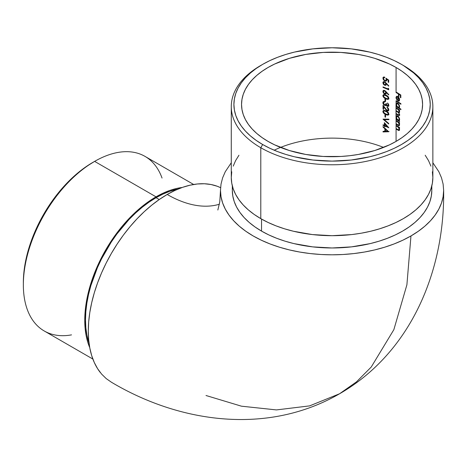 <?xml version="1.0" encoding="UTF-8"?>
<svg xmlns="http://www.w3.org/2000/svg" width="467" height="467" viewBox="0 0 467 467"><rect width="100%" height="100%" fill="white"/><g stroke="black" fill="none" stroke-linecap="round" stroke-linejoin="round"><path stroke-width="0.7" d="M443.644 190.915A111.584 64.423 180 0 1 410.966 235.946L406.897 284.817L393.85 329.679L371.23 367.033L356.449 381.889L339.567 393.763L309.639 405.876L276.464 409.915L241.445 406.185L206 395.502M219.402 204.219A121.583 70.196 60 0 1 167.198 194.476L174.927 190.448L182.585 187.337L190.098 185.177L197.389 183.98L204.388 183.759L211.031 184.523L217.248 186.257L220.582 187.676A111.584 64.423 120 0 0 167.198 194.476A121.583 70.196 -120 0 0 210.961 205.918M396.022 104.497L396.016 117.141L396.454 116.388L396.471 117.637L396.897 115.734M396.454 117.556L396.705 115.898M396.022 117.252L396.08 119.389L396.454 119.173A91.053 52.573 0 0 1 399.577 121.07A91.053 52.573 0 0 0 396.454 119.173L396.08 119.389L396.08 141.396L396.08 129.009A90.528 52.269 180 0 1 397.89 130.083L398.818 130.532L399.536 130.188L398.964 127.614A90.528 52.269 180 0 1 399.577 128.011L399.577 127.497A90.528 52.269 0 0 0 396.08 125.366L396.08 124.199A90.528 52.269 180 0 1 397.89 125.273L398.818 125.722L399.536 125.378L398.964 122.803A90.528 52.269 180 0 1 399.577 123.2L399.577 122.687A90.528 52.269 0 0 0 396.08 120.55L396.08 119.389A90.528 52.269 180 0 1 399.577 121.525L399.577 121.011A90.528 52.269 0 0 0 398.946 120.609L399.629 119.61L399.127 117.509L397.277 115.822L396.524 115.95L396.08 116.604L396.08 113.995A90.528 52.269 180 0 1 398.001 115.133L399.116 115.582L399.618 115.04L398.812 112.71L399.624 112.127L398.987 110.066A90.528 52.269 180 0 1 399.577 110.445L399.577 109.932A90.528 52.269 0 0 0 396.08 107.795L396.08 106.634A90.528 52.269 180 0 1 400.931 109.663L400.931 109.15A90.528 52.269 0 0 0 398.917 107.836L399.629 106.855L399.127 104.754L397.277 103.067L396.331 103.359L396.016 104.386L396.897 102.979M398.351 116.441L397.078 116.4M399.571 119.202L399.583 118.723M399.355 119.71L398.76 119.92L399.495 119.476M396.454 104.801L396.705 103.143M396.454 106.418L396.08 106.634L396.454 106.418A91.053 52.573 0 0 1 400.931 109.196A91.053 52.573 0 0 0 396.454 106.418M398.351 103.686L397.078 103.645M399.571 106.447L399.583 105.968M399.355 106.955L398.76 107.165L399.495 106.721M396.588 98.525L396.705 96.348M396.022 97.726L397.003 100.101L396.483 97.51L396.839 96.938L397.761 97.06L397.761 100.779L399.338 100.854L398.135 100.563L398.135 96.844L397.032 96.867L397.761 97.06L397.761 100.779L398.836 101.1L399.472 100.662L399.483 98.823L398.158 96.821L396.571 96.406L396.016 97.603L397.131 96.132M399.594 99.366L398.987 100.376L399.577 99.634L399.373 98.514M231.76 171.792L231.276 177.501L231.76 183.204L233.214 188.849L235.613 194.389L238.946 199.765L243.179 204.931L248.263 209.829L254.153 214.417L260.796 218.644L260.796 147.735L262.658 144.513A98.163 56.67 180 0 1 262.658 64.37A98.163 56.67 180 0 1 401.48 64.364L394.341 60.634L386.6 57.318L378.34 54.458L369.631 52.082L351.219 48.86L332.066 47.768L312.919 48.86L294.502 52.082L285.792 54.458L277.532 57.318L269.798 60.634L262.658 64.364L256.19 68.486L250.452 72.957L245.496 77.726L241.381 82.752L238.135 87.989L235.794 93.382L234.381 98.887L233.909 104.439L234.381 109.996L235.794 115.495L238.135 120.895L241.381 126.131L245.496 131.157L250.452 135.926L256.19 140.392L262.658 144.513L269.798 148.249L277.532 151.565L285.792 154.419L294.502 156.801L312.919 160.023L332.066 161.115L351.219 160.023L369.631 156.801L378.34 154.419L386.6 151.565L394.341 148.249L401.48 144.513L407.948 140.392L413.686 135.926L418.636 131.157L422.758 126.131L426.003 120.895L428.344 115.495L429.757 109.996L430.23 104.439L429.757 98.887L428.344 93.382L426.003 87.989L422.758 82.752L418.636 77.726L413.686 72.957L403.336 65.444A100.79 58.194 0 0 0 402.396 64.907A100.79 58.194 180 0 1 403.336 65.444L401.48 64.364A98.163 56.67 180 0 1 401.48 64.37A98.163 56.67 180 0 1 401.48 144.513A98.163 56.67 180 0 1 262.658 144.513L260.796 147.735A100.79 58.194 0 0 0 403.336 147.735A100.79 58.194 0 0 0 403.342 65.444A100.79 58.194 0 0 0 403.336 65.444A100.79 58.194 180 0 1 432.862 106.587A100.79 58.194 180 0 1 370.64 160.35A100.79 58.194 180 0 1 260.796 147.735L260.796 218.644A100.79 58.194 0 0 0 370.64 231.258A100.79 58.194 0 0 0 432.862 177.501L432.372 171.792M71.515 334.874A100.79 58.194 -60 0 1 23.35 284.829A100.79 58.194 -60 0 1 94.62 161.384L92.758 162.458A98.163 56.676 120 0 0 23.35 282.681L23.683 274.631L24.681 266.278L26.339 257.691L28.633 248.958L35.048 231.398L43.682 214.271L54.195 198.23L66.197 183.893L72.613 177.542L79.221 171.815L85.957 166.772L94.62 161.384A100.79 58.194 120 0 0 28.773 250.207A100.79 58.194 120 0 0 44.225 330.969L92.863 359.053M156.031 196.84L94.62 161.384L156.031 196.84L163.018 193.204L169.935 190.39L176.719 188.44L182.183 187.483A100.79 58.194 -60 0 0 156.031 196.84A100.79 58.194 -60 0 0 89.734 347.617L87.825 342.404L86.126 335.551L85.099 328.155L84.76 320.286L85.099 312.02L86.126 303.439L87.825 294.624L90.184 285.658L93.172 276.633L96.768 267.626L100.936 258.736L110.813 241.626L122.43 225.952L128.758 218.848L135.342 212.327L142.126 206.449L149.043 201.265L156.031 196.84M159.224 199.543L156.031 197.699A99.74 57.587 120 0 0 89.057 343.327L86.856 334.962L85.84 327.641L85.502 319.854L85.84 311.676L86.856 303.182L88.537 294.461L90.872 285.588L97.387 267.749L101.514 258.946L111.286 242.017L116.849 234.043L129.038 219.478L135.558 213.022L142.272 207.208L149.119 202.083L156.031 197.699L159.224 199.543M232.327 185.889L232.327 190.39A99.74 57.587 0 0 0 261.543 231.107L261.543 219.07L261.543 231.107A99.74 57.587 0 0 0 370.238 243.593A99.74 57.587 0 0 0 431.806 190.39L431.327 196.035L429.891 201.627L427.515 207.109L424.217 212.427L420.031 217.534L415 222.385L409.168 226.921L402.595 231.107L395.345 234.907L387.482 238.269L379.087 241.176L370.238 243.593L351.528 246.868L332.066 247.977L312.61 246.868L293.901 243.593L285.051 241.176L276.657 238.269L268.794 234.907L261.543 231.107L254.97 226.921L249.139 222.385L244.107 217.534L239.921 212.427L236.623 207.109L234.241 201.627L232.805 196.035L232.327 190.39L232.537 186.672M268.052 141.396A90.528 52.269 180 0 1 241.538 104.439A90.528 52.269 180 0 1 297.426 56.151A90.528 52.269 180 0 1 396.08 67.481L396.08 92.565A90.528 52.269 180 0 1 398.433 93.972L398.433 96.237A90.528 52.269 180 0 1 398.917 96.541L398.917 94.276A90.528 52.269 180 0 1 400.347 95.204L400.347 97.463A90.528 52.269 180 0 1 400.814 97.778L400.814 95.005A90.528 52.269 0 0 0 396.08 92.052L396.08 67.481A90.528 52.269 180 0 1 422.594 104.439A90.528 52.269 180 0 1 366.712 152.727A90.528 52.269 180 0 1 268.052 141.396L262.086 137.596L256.797 133.48L252.227 129.079L248.432 124.444L245.438 119.61L243.278 114.637L241.976 109.564L241.538 104.439L241.976 99.319L243.278 94.246L245.438 89.267L248.432 84.439L252.227 79.804L256.797 75.403L262.086 71.282L268.052 67.481L274.637 64.037L289.394 58.346L305.786 54.423L323.193 52.427L340.939 52.427L358.347 54.423L366.712 56.151L374.744 58.346L389.501 64.037L396.08 67.481L402.046 71.282L407.341 75.403L411.906 79.804L415.706 84.439L418.701 89.267L420.855 94.246L422.162 99.319L422.594 104.439L422.162 109.564L420.855 114.637L418.701 119.61L415.706 124.444L411.906 129.079L407.341 133.48L402.046 137.596L396.08 141.396L389.501 144.846L374.744 150.537L358.347 154.454L349.73 155.704L340.939 156.457L323.193 156.457L305.786 154.454L289.394 150.537L274.637 144.846L268.052 141.396M383.594 147.414A90.528 52.269 0 0 0 280.544 147.414M396.08 101.24L396.08 103.849L396.08 101.24A90.528 52.269 180 0 1 400.931 104.269L400.931 103.756A90.528 52.269 0 0 0 396.08 100.726L396.08 101.24L396.454 101.024L396.08 101.24A90.528 52.269 180 0 1 400.931 104.269L400.931 103.756A90.528 52.269 0 0 0 396.08 100.726L396.08 101.24M384.376 125.349A90.528 52.269 0 0 0 383.033 124.812L383.033 125.319A90.528 52.269 180 0 1 384.376 125.856L384.376 126.516A90.528 52.269 180 0 1 384.966 126.755L384.966 126.102A90.528 52.269 180 0 1 388.83 127.8L384.376 122.652L384.376 125.349L384.75 125.127L384.75 123.06L384.75 125.127L384.376 125.349A90.528 52.269 0 0 0 383.033 124.812L383.033 125.319L383.413 125.103L383.033 125.319A90.528 52.269 180 0 1 384.376 125.856L384.75 125.641A91.053 52.573 0 0 0 383.413 125.103A91.053 52.573 0 0 1 384.75 125.641L384.376 126.516A90.528 52.269 180 0 1 384.966 126.755L385.339 125.88L384.966 126.102A90.528 52.269 180 0 1 388.83 127.8L384.376 122.652L384.376 125.349M385.806 108.974L383.033 105.273L383.033 109.138A90.528 52.269 180 0 1 383.629 109.377L383.629 106.733L386.086 109.949L387.522 110.918L388.375 110.837L388.807 110.154L388.013 107.9L386.991 107.141L388.252 109.278L387.791 110.34L386.892 110.136L385.806 108.974M386.501 104.176L386.489 103.937A90.528 52.269 0 0 0 385.911 103.686L385.468 104.923L384.44 104.789L383.489 102.857L383.798 102.162L384.598 102.04L384.598 101.532L383.226 101.748L382.911 103.131L384.02 105.005L385.293 105.6L386.25 105.133L387.061 106.114L387.984 106.423L388.807 105.595L388.433 103.989L387.423 102.962L388.258 104.841L387.779 105.857L386.968 105.449L386.501 104.176M384.966 101.246A90.528 52.269 180 0 1 385.549 101.491L385.549 99.302A90.528 52.269 0 0 0 384.966 99.057L384.966 101.246L385.339 101.03L385.339 99.214L385.339 101.03L384.966 101.246A90.528 52.269 180 0 1 385.549 101.491L385.549 99.302A90.528 52.269 0 0 0 384.966 99.057L384.966 101.246M388.83 98.414L388.223 96.692L386.88 95.566L384.224 94.603L383.004 95.163L383.185 96.821L384.919 98.461L387.82 99.424L388.556 99.115L388.83 98.414M388.13 89.069A90.528 52.269 0 0 0 383.033 86.909L383.033 87.417A90.528 52.269 180 0 1 388.696 89.833L388.696 88.783L388.13 88.193L388.13 89.069L388.503 88.853L388.13 89.069A90.528 52.269 0 0 0 383.033 86.909L383.033 87.417L383.413 87.201L383.033 87.417A90.528 52.269 180 0 1 388.696 89.833L388.696 88.783L388.13 88.193L388.13 89.069M382.893 82.571L383.395 84.212L384.312 85.058L385.859 85.245L386.291 83.646L388.538 86.15L388.83 85.893L384.878 81.836L383.401 81.713L382.893 82.571M383.022 78.987L384.148 80.511L385.637 81.153L386.647 80.622L386.67 79.25L388.13 80.207L388.13 82.145A90.528 52.269 180 0 1 388.696 82.402L388.696 80.067L385.911 78.246L386.203 79.624L385.876 80.464L384.948 80.464L383.915 79.624L383.5 78.211L384.522 77.592L384.522 77.084L382.998 77.569L383.471 79.828L385.637 81.153L386.647 80.622L386.746 79.618M382.893 91.316L383.395 92.956L384.312 93.809L385.859 93.995L386.291 92.39L388.538 94.894L388.83 94.638L384.878 90.58L383.401 90.458L382.893 91.316M388.83 114.158L388.223 112.436L386.88 111.309L384.224 110.346L383.004 110.907L383.185 112.565L384.919 114.205L387.82 115.168L388.556 114.859L388.83 114.158M384.966 116.989A90.528 52.269 180 0 1 385.549 117.235L385.549 115.045A90.528 52.269 0 0 0 384.966 114.8L384.966 116.989L385.339 116.773L385.339 114.958L385.339 116.773L384.966 116.989A90.528 52.269 180 0 1 385.549 117.235L385.549 115.045A90.528 52.269 0 0 0 384.966 114.8L384.966 116.989M383.033 119.196L388.696 124.018L388.696 123.475L384.265 119.651L388.696 119.68L388.696 119.138L383.033 119.126L388.696 124.018L388.696 123.475L384.265 119.651L388.696 119.68L388.696 119.138L383.033 119.196M383.033 126.557L383.033 127.117L384.89 128.729L384.89 131.309L383.033 131.396L383.033 131.951L388.696 131.747L383.033 126.557L383.033 127.117L383.413 126.884L383.033 127.117L384.89 128.729L385.269 128.513L383.413 126.896L385.269 128.513L384.89 128.729L384.89 131.309L385.269 131.087L385.269 128.513L385.269 131.087L383.033 131.396L383.033 131.951L383.413 131.379L383.033 131.951L388.696 131.747L383.033 126.557M396.127 105.215L396.699 106.482A90.528 52.269 0 0 0 396.08 106.12L396.08 105.017L396.699 106.482L396.991 106.313L396.699 106.482A90.528 52.269 0 0 0 396.08 106.12L396.08 106.634A90.528 52.269 180 0 1 400.931 109.663L400.931 109.15A90.528 52.269 0 0 0 398.917 107.836L399.454 107.445L399.513 105.7L398.555 103.907L397.866 103.318L396.565 103.166L396.938 102.956M398.421 109.815L399.192 111.811L398.777 112.15L397.884 111.712A90.528 52.269 0 0 0 396.08 110.638L396.08 108.309A90.528 52.269 180 0 1 397.575 109.19L398.141 109.576M398.987 110.066L399.355 109.85L398.987 110.066A90.528 52.269 180 0 1 399.577 110.445L399.577 109.932A90.528 52.269 0 0 0 396.08 107.795L396.08 108.309A90.528 52.269 180 0 1 397.575 109.19L398.678 110.107L399.221 111.555L398.777 112.15L397.884 111.712A90.528 52.269 0 0 0 396.08 110.638L396.08 111.152A90.528 52.269 180 0 1 397.464 111.969L398.631 112.886L399.18 114.03L398.981 114.975L398.001 114.625A90.528 52.269 0 0 0 396.08 113.481L396.08 111.152L396.454 110.936L396.08 111.152A90.528 52.269 180 0 1 397.464 111.969L397.837 111.753A91.053 52.573 0 0 0 396.454 110.936A91.053 52.573 0 0 1 397.837 111.753L397.464 111.969L398.631 112.886L399.221 114.403L399.565 114.205L398.836 115.01L398.001 114.625A90.528 52.269 0 0 0 396.08 113.481L396.08 113.995L396.454 113.779L396.08 113.995A90.528 52.269 180 0 1 398.001 115.133L398.374 114.923A91.053 52.573 0 0 0 396.454 113.779A91.053 52.573 0 0 1 398.374 114.923L398.001 115.133L399.116 115.582L399.635 114.759M396.127 117.97L396.699 119.237A90.528 52.269 0 0 0 396.08 118.875L396.08 117.772L396.699 119.237L396.991 119.067L396.699 119.237A90.528 52.269 0 0 0 396.08 118.875L396.08 119.389A90.528 52.269 180 0 1 399.577 121.525L399.577 121.011A90.528 52.269 0 0 0 398.946 120.609L399.635 119.371L399.127 117.509L397.866 116.073L396.565 115.921L396.938 115.711M398.964 122.803L399.338 122.587L398.964 122.803A90.528 52.269 180 0 1 399.577 123.2L399.577 122.687A90.528 52.269 0 0 0 396.08 120.55L396.08 121.064A90.528 52.269 180 0 1 397.37 121.823L398.672 122.897L399.203 124.21L398.83 125.156L397.75 124.677A90.528 52.269 0 0 0 396.08 123.685L396.08 121.064L396.454 120.848L396.08 121.064A90.528 52.269 180 0 1 397.37 121.823L397.744 121.607A91.053 52.573 0 0 0 396.454 120.848A91.053 52.573 0 0 1 397.744 121.607L397.37 121.823L398.31 122.471L398.678 122.261L397.744 121.607L398.678 122.261L398.31 122.471L399.221 124.461L399.583 124.251L399.057 125.057L397.75 124.677A90.528 52.269 0 0 0 396.08 123.685L396.08 124.199L396.454 123.983L396.08 124.199A90.528 52.269 180 0 1 397.89 125.273L398.263 125.057A91.053 52.573 0 0 0 396.454 123.983A91.053 52.573 0 0 1 398.263 125.057L397.89 125.273L398.514 125.611L399.431 125.553M399.559 128.95L398.964 127.614A90.528 52.269 180 0 1 399.577 128.011L399.577 127.497A90.528 52.269 0 0 0 396.08 125.366L396.08 125.874A90.528 52.269 180 0 1 397.37 126.633L398.672 127.707L399.203 129.02L398.83 129.966L397.75 129.487A90.528 52.269 0 0 0 396.08 128.495L396.08 125.874L396.454 125.658L396.08 125.874A90.528 52.269 180 0 1 397.37 126.633L397.744 126.417A91.053 52.573 0 0 0 396.454 125.658A91.053 52.573 0 0 1 397.744 126.417L397.37 126.633L398.31 127.287L398.678 127.071L397.744 126.417L398.678 127.071L398.31 127.287L399.221 129.271L399.583 129.061L399.057 129.867L397.75 129.487A90.528 52.269 0 0 0 396.08 128.495L396.08 129.009L396.454 128.793L396.08 129.009A90.528 52.269 180 0 1 397.89 130.083L398.263 129.867A91.053 52.573 0 0 0 396.454 128.793A91.053 52.573 0 0 1 398.263 129.867L397.89 130.083L398.514 130.421L399.431 130.363M398.999 97.796L397.843 96.599L396.752 96.348L396.08 97.037L396.08 98.257L397.003 100.101L396.46 97.796L397.038 96.867M100.312 372.526A111.584 64.423 120 0 1 98.175 281.286A111.584 64.423 120 0 1 167.198 194.476L159.463 199.38L151.804 205.112L144.291 211.621L137 218.842L130.001 226.705L123.358 235.135L117.141 244.054L111.403 253.371L106.202 262.997L101.59 272.839L97.609 282.809L94.299 292.803L91.69 302.727L89.81 312.487L88.672 321.985L88.292 331.132L88.672 339.848L89.81 348.032L91.69 355.62L94.299 362.532L97.609 368.702L101.59 374.073L106.202 378.591L111.415 382.222C180.385 423.306 268.046 435.145 339.567 393.763L356.449 381.889L371.23 367.033L393.85 329.679L406.897 284.817L410.966 235.946L418.321 231.258L424.847 226.18L430.475 220.757L435.156 215.042L438.846 209.093L441.508 202.958L443.113 196.706L443.65 190.39L443.113 184.074L441.508 177.822L438.846 171.693L432.862 162.755M231.276 162.755L225.292 171.693L222.631 177.822L221.025 184.074L220.482 190.39L221.025 196.706L222.631 202.958L225.292 209.093L228.976 215.042L233.663 220.757L239.291 226.18L245.811 231.258L253.167 235.946L261.281 240.19L270.078 243.955L279.47 247.206L289.365 249.909L299.68 252.04L310.298 253.575L321.133 254.503L332.066 254.813L343.006 254.503L353.834 253.575L364.458 252.04L374.767 249.909L384.668 247.206L394.06 243.955L402.858 240.19L410.966 235.946A111.584 64.423 180 0 1 288.95 249.81A111.584 64.423 180 0 1 220.488 189.865M431.601 186.672L431.806 190.39L431.806 185.889M274.176 150.211A90.528 52.269 180 0 1 376.997 145.015M262.658 64.37L260.796 65.444A100.79 58.194 0 0 0 260.796 147.735A100.79 58.194 180 0 1 231.276 106.587L231.276 177.501A100.79 58.194 0 0 0 260.796 218.644L268.128 222.479L276.073 225.882L284.555 228.818L293.498 231.258L312.405 234.574L332.066 235.689L351.733 234.574L361.324 233.185L370.64 231.258L379.583 228.818L388.065 225.882L396.01 222.479L403.336 218.644L409.979 214.417L415.875 209.829L420.96 204.931L425.186 199.765L428.519 194.389L430.924 188.849L432.372 183.204L432.862 177.501L432.862 106.587M430.924 166.147L428.519 160.607L425.186 155.231M238.946 155.231L235.613 160.607L233.214 166.147M231.276 106.587A100.79 58.194 180 0 1 261.736 64.907M178.131 189.042A99.74 57.587 120 0 0 156.031 197.699L162.942 194.097L169.79 191.318L178.131 189.042M193.653 184.477L145.015 156.392A100.79 58.194 120 0 0 94.62 161.384A100.79 58.194 -60 0 1 162.043 178.073M396.08 92.565L396.454 92.268L396.08 92.565A90.528 52.269 180 0 1 398.433 93.972L398.806 93.762A91.053 52.573 0 0 0 396.454 92.349A91.053 52.573 0 0 1 398.806 93.762L398.433 93.972L398.433 96.237L398.806 96.021L398.806 93.762L398.806 96.021L398.433 96.237A90.528 52.269 180 0 1 398.917 96.541L398.917 94.276L399.291 94.065L398.917 94.276A90.528 52.269 180 0 1 400.347 95.204L400.721 94.988A91.053 52.573 0 0 0 399.291 94.065A91.053 52.573 0 0 1 400.721 94.988L400.347 95.204L400.347 97.463L400.721 97.247L400.721 94.988L400.721 97.247L400.347 97.463A90.528 52.269 180 0 1 400.814 97.778L400.814 95.005A90.528 52.269 0 0 0 396.08 92.052L396.08 92.565M398.964 101.07L399.472 100.662L398.964 101.07L397.761 100.779L398.135 100.563L398.135 96.844L396.839 96.938M396.501 98.245L396.39 97.393L396.016 97.603M399.221 99.588L398.946 100.44L398.193 100.528L398.193 97.375L398.9 98.309L399.203 99.85L398.946 100.44L398.193 100.528L398.193 97.375L398.532 97.177L398.193 97.375L398.9 98.309L399.197 98.14L398.9 98.309L399.221 99.588M396.454 96.821L396.454 98.041L396.43 96.908M398.946 100.44L398.614 100.592M400.931 103.802A91.053 52.573 0 0 0 396.454 101.024A91.053 52.573 0 0 1 400.931 103.802M398.917 107.836L399.454 107.445M396.454 103.633L397.125 102.868M396.746 103.084L396.08 103.849L396.08 105.017M396.43 104.684L396.39 104.17L396.016 104.386M399.221 106.353L398.386 107.381L396.851 106.079L396.46 104.661L396.868 103.727L398.392 104.287L399.221 106.353L398.999 107.147L398.386 107.381L397.306 106.721L396.559 105.355L396.693 103.878L398.234 103.61L397.861 103.826L398.836 104.929L399.221 106.353M398.76 104.065L398.234 103.61L396.874 103.727M399.186 107.089L398.386 107.381M396.08 108.309L396.454 108.011L396.08 108.309M397.575 109.19L397.948 108.974A91.053 52.573 0 0 0 396.454 108.093A91.053 52.573 0 0 1 397.948 108.974L397.575 109.19M399.221 111.555L399.577 111.35L399.221 111.555M399.046 111.911L399.594 111.344L399.483 111.788M399.11 112.004L398.777 112.15M398.999 112.664L397.837 111.753L398.999 112.664M399.209 114.794L399.594 114.187L399.349 114.765M399.489 115.367L398.946 115.232M399.116 115.582L399.507 115.337M398.812 112.71L399.419 112.611L399.466 110.942M399.087 112.74L399.419 112.611M398.946 120.609L399.472 120.212M396.454 116.388L397.125 115.629M396.746 115.845L396.08 116.604L396.08 117.772M396.43 117.439L396.39 116.931L396.016 117.141M399.221 119.108L398.386 120.136L396.851 118.834L396.46 117.415L396.868 116.481L398.392 117.042L399.221 119.108L398.999 119.902L398.386 120.136L397.306 119.476L396.559 118.116L396.693 116.633L398.234 116.365L397.861 116.581L398.836 117.684L399.221 119.108M398.76 116.82L398.234 116.365L396.874 116.481M399.186 119.844L398.386 120.136M398.917 124.887L399.431 124.841L399.594 124.245L399.431 124.841L398.917 124.887M399.057 125.057L398.544 125.103L399.057 125.057M399.192 125.506L398.888 125.395M399.559 124.14L399.454 123.796M399.332 123.189L398.678 122.261M398.917 129.698L399.431 129.651L399.594 129.055L399.431 129.651L398.917 129.698M399.057 129.867L398.544 129.914L399.057 129.867M399.192 130.316L398.888 130.205M398.964 127.614L399.338 127.398L398.964 127.614M399.332 127.999L398.678 127.071M386.67 79.25L387.044 79.034L386.67 79.25L388.13 80.207L388.13 82.145A90.528 52.269 180 0 1 388.696 82.402L388.696 80.067L385.911 78.246L386.203 79.624L386.577 79.408L386.454 78.596M385.835 80.365L386.577 79.408L385.876 80.464L384.948 80.464L383.915 79.624L383.483 78.409M385.876 80.464L385.456 80.587M383.588 79.028L383.483 78.427M384.901 77.376L384.143 77.499M383.658 77.837L384.522 77.592L384.522 77.084L383.354 77.166L382.882 78.158L383.74 76.944L382.882 78.158M383.769 77.72L384.102 77.569M383.892 77.002L383.354 77.166M384.563 80.318L383.845 79.606L385.304 80.75L386.618 80.82L384.925 80.966L385.112 80.663M383.261 77.942L383.845 79.606L383.378 77.347M386.244 81.036L386.647 80.622M388.13 80.207L388.503 79.991L387.044 79.034L388.503 79.991L388.13 80.207M388.13 82.145L388.503 81.923L388.503 79.991L388.503 81.923L388.13 82.145M386.256 80.242L386.396 78.38M382.993 82.169L383.168 83.832L384.02 84.86L385.859 85.245L386.291 83.646L388.538 86.15L388.83 85.893L384.65 81.731M383.734 83.932L383.261 82.519L382.882 82.741L383.43 81.836M384.662 85.233L385.036 85.012L384.662 85.233M385.036 85.012L386.232 85.029L384.861 84.936L383.681 83.856M385.31 85.385L386.232 85.029M386.291 83.646L386.647 83.435L386.291 83.646M384.551 81.923L384.178 82.058L385.006 82.011L385.83 82.706L386.145 83.681L385.835 84.434L385.468 84.58L386.069 84.124L386.145 83.681L385.765 83.902L386.069 83.196L385.006 82.011L384.627 82.227L385.456 82.922L385.695 84.34L385.094 84.796L384.178 84.422L383.559 82.577L385.006 82.011L383.938 82.355M383.559 83.494L383.559 82.577L384.399 82.157L385.456 82.922L385.765 83.902L385.456 84.65L384.394 84.585L383.559 83.494L383.559 82.577M383.395 83.254L383.296 82.192L383.781 81.492M385.456 84.65L385.094 84.796M383.804 82.274L384.178 82.139M388.696 89.448A91.053 52.573 0 0 0 383.413 87.201A91.053 52.573 0 0 1 388.696 89.448M382.993 90.913L383.168 92.583L384.02 93.61L385.859 93.995L386.291 92.39L388.538 94.894L388.83 94.638L384.65 90.475M383.734 92.682L383.261 91.269L382.882 91.485L383.43 90.586M384.662 93.978L385.036 93.762L384.662 93.978M385.036 93.762L386.232 93.779L385.036 93.762L383.681 92.6M385.31 94.13L386.232 93.779M386.291 92.39L386.647 92.186L386.291 92.39M384.551 90.668L384.178 90.802L385.006 90.756L385.83 91.45L386.145 92.431L385.835 93.178L385.468 93.324L386.069 92.869L386.145 92.431L385.765 92.647L386.069 91.941L385.006 90.756L384.627 90.977L385.456 91.672L385.695 93.085L385.094 93.54L384.178 93.172L383.559 92.244L383.559 91.322L385.006 90.756L383.938 91.106M383.559 92.244L383.559 91.322L384.399 90.907L385.456 91.672L385.765 92.647L385.456 93.4L384.394 93.336L383.559 92.244L383.559 91.322M383.395 91.999L383.296 90.937L383.781 90.236M385.456 93.4L385.094 93.54M383.804 91.018L384.178 90.89M383.839 97.661L385.911 98.946L386.285 98.73L384.265 97.492M383.588 96.646L383.261 95.531L382.882 95.747L383.197 96.844M388.929 98.899L388.194 99.208L385.911 98.946L387.82 99.424L388.556 99.115L388.55 97.212L387.814 96.243L385.911 95.087L383.751 94.632M387.82 99.424L388.556 99.115M382.882 95.747L383.588 94.673M383.962 94.603L382.958 95.28M383.775 96.885L383.483 96.004L383.886 95.28L386.291 95.379L384.178 95.116M383.5 95.817L383.658 95.466M388.398 98.444L387.791 98.63L388.643 97.831L387.406 98.846L384.306 97.486M383.559 96.441L385.549 98.274L387.166 98.829L388.019 98.665M384.388 95.169L387.242 96.325L388.27 98.047L388.585 97.422L387.803 96.255L386.291 95.379L385.911 95.595L388.024 97.206L388.229 98.344L387.406 98.846M387.972 99.208L385.789 98.502L383.903 97.107L383.279 95.788L383.652 94.62M385.789 98.502L385.293 98.239M384.405 94.999L383.868 95.286M388.165 98.578L387.791 98.63L388.456 98.379L388.632 97.626L387.803 96.255L385.199 95.005M388.153 105.641L388.643 104.83L387.779 105.857L386.682 104.947M386.495 104.1L386.489 103.937A90.528 52.269 0 0 0 385.911 103.686L385.263 104.999L383.792 104.094L383.553 102.512L384.598 102.04L384.598 101.532M385.082 104.713L386.046 104.52L386.291 103.47M385.374 104.789L386.046 104.52L386.267 103.756M385.672 104.742L385.263 104.999M384.971 101.824L383.932 102.291M383.553 102.512L384.166 102.028M384.75 101.806L383.921 102.092M382.998 102.08L382.882 102.74L383.261 102.518L383.401 101.812M384.429 101.497L383.716 101.491M386.425 105.174L385.135 105.244L384.399 104.783L383.261 102.518L382.882 102.74L383.127 103.837L384.108 105.075L385.771 105.548L386.629 104.917L386.25 105.133L386.74 105.84L387.4 106.307L387.639 106.021M384.738 105.034L384.172 104.573M387.12 105.624L387.779 106.091L387.4 106.307L388.445 106.254L388.83 105.297L388.433 103.989L387.423 102.962L388.27 105.046L388.643 104.83L388.416 103.978L388.591 104.41L388.433 105.489M388.818 106.044L387.779 106.091L388.818 106.044M388.737 106.097L388.445 106.254M383.389 103.312L383.296 102.133M386.145 105.326L385.135 105.244M387.522 110.06L388.334 110.043L388.643 109.331L387.919 110.288L388.567 109.757L388.556 108.776L387.371 107.352L386.991 107.655L387.371 107.439M387.954 110.259L386.6 109.908L383.033 105.273L383.033 109.138L383.413 108.922L383.413 105.77L383.413 108.922L383.033 109.138A90.528 52.269 180 0 1 383.629 109.377L383.629 106.733L383.985 106.529L383.629 106.733L385.17 108.782L385.514 108.583M385.17 108.782L386.548 110.399L387.196 110.802L387.569 110.586L386.933 110.189M388.544 110.702L387.196 110.802L388.375 110.837L388.83 109.833L388.293 108.256L386.991 107.141L388.27 109.547L388.643 109.331L388.281 108.221M388.375 110.837L388.725 110.44M388.083 107.976L387.616 107.585M387.966 110.159L388.567 109.757M387.896 110.702L386.717 109.996M383.839 113.405L385.911 114.689L386.285 114.473L384.265 113.236M383.588 112.389L383.261 111.274L382.882 111.49L383.197 112.588M388.929 114.643L388.194 114.952L385.911 114.689L387.82 115.168L388.556 114.859L388.55 112.956L387.814 111.987L385.911 110.831L383.751 110.375M387.82 115.168L388.556 114.859M382.882 111.49L383.588 110.416M383.962 110.346L382.958 111.023M383.775 112.629L383.483 111.747L383.886 111.023L386.291 111.123L384.178 110.86M383.5 111.56L383.658 111.21M388.398 114.187L387.791 114.374L388.643 113.574L387.406 114.59L384.306 113.23M383.559 112.185L385.549 114.018L387.166 114.573L388.019 114.409M384.388 110.912L387.242 112.068L388.27 113.79L388.585 113.166L387.803 111.998L386.291 111.123L385.911 111.339L388.024 112.95L388.229 114.088L387.406 114.59M387.972 114.952L385.789 114.246L383.903 112.851L383.279 111.531L383.652 110.364M385.789 114.246L385.293 113.983M385.847 110.948L385.199 110.749M388.165 114.322L388.632 113.738L388.404 112.74L386.291 111.123M387.587 122.488L383.582 119.114L387.587 122.488M389.069 119.464L384.645 119.435L389.069 119.464M388.433 127.228A91.053 52.573 0 0 0 385.339 125.88A91.053 52.573 0 0 1 388.433 127.228M387.762 126.446L387.412 126.645A90.528 52.269 0 0 0 384.966 125.588L384.966 123.895L387.412 126.645L387.762 126.446M385.322 123.691L384.966 123.895L385.322 123.691M384.966 125.588L384.966 123.895L387.412 126.645A90.528 52.269 0 0 0 384.966 125.588M389.069 131.531L383.413 131.735L389.069 131.531M387.622 131.215L385.473 131.285L385.473 129.254L387.622 131.215L385.473 131.285L385.473 129.254L385.853 129.032L385.473 129.254L387.622 131.215M443.65 190.39C444.742 270.737 411.118 352.55 339.567 393.763M403.342 65.444L401.48 64.37M23.35 284.829L23.35 282.681M94.62 161.384L92.758 162.458M220.482 190.39L219.776 201.843L217.844 210.027M399.209 100.312L398.836 100.528M399.367 111.893L398.993 112.109M399.699 115.302L399.326 115.518M399.361 124.893L398.987 125.109M399.361 129.703L398.987 129.919M386.197 80.277L385.824 80.493M384.248 77.423L383.868 77.645M384.248 82.011L383.868 82.233M385.754 84.486L385.38 84.708M384.248 90.761L383.868 90.977M385.754 93.237L385.38 93.453M388.293 98.519L387.919 98.735M388.311 105.583L387.937 105.799M385.853 104.696L385.479 104.917M384.236 101.899L383.862 102.121M384.248 110.813L383.868 111.029M388.293 114.263L387.919 114.479"/></g></svg>
